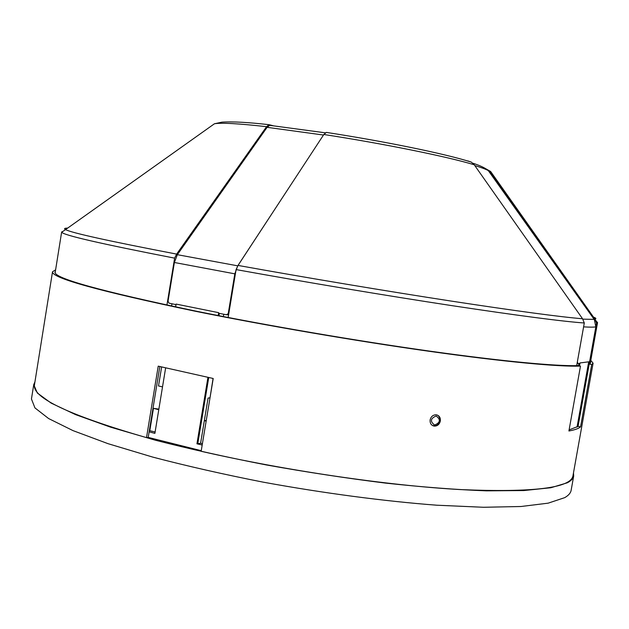 <?xml version="1.0" encoding="UTF-8"?>
<svg xmlns="http://www.w3.org/2000/svg" width="629" height="629" viewBox="0 0 629 629"><rect width="100%" height="100%" fill="white"/><g stroke="black" fill="none" stroke-linecap="round" stroke-linejoin="round"><path stroke-width="0.94" d="M273.112 125.721L269.086 124.699C247.991 122.293 232.274 121.444 221.935 122.16L214.45 123.764L211.8 125.643M597.023 321.914L597.542 322.591L596.544 323.125L594.869 319.068L490.644 171.505L484.023 167.739M582.548 318.754C560.911 317.024 517.18 311.143 451.347 301.102C386.764 291.164 306.748 277.79 238.037 265.43L236.087 269.582C305.537 282.146 386.544 295.677 451.858 305.631C518.43 315.672 562.578 321.458 584.294 322.992L582.548 318.754L474.227 164.774L471.294 162.101L467.834 160.906M327.269 132.499L326.388 132.412L323.833 134.488C383.501 143.648 447.879 156.747 474.227 164.774M323.817 134.512L238.132 265.289M154.891 433.373L165.631 367.918L154.891 433.373L149.128 431.824M175.633 306.928L176.104 304.082L218.648 312.66L218.177 315.554M67.657 228.099C64.449 228.162 63.741 228.665 65.534 229.609L61.744 232.235C63.443 235.199 101.065 243.832 174.618 258.142L166.937 305.081M61.744 232.235L62.373 231.488M148.216 437.407L201.249 450.686M579.482 365.905L580.009 362.941L588.697 361.824L577.045 427.107M584.294 322.992L576.691 365.638M228.146 317.488L236.087 269.582M202.192 445.01L196.948 443.807L200.588 443.296L202.404 443.712M207.94 377.376L196.948 443.807M218.554 313.234L226.369 314.752L228.83 313.352M324.029 134.205L237.723 265.839L234.821 273.835L228.272 313.344M175.617 306.921L175.986 304.64L168.973 303.147L168.045 301.212L174.382 262.497L177.331 254.721L267.105 127.341L269.644 125.336L325.374 132.829M149.332 430.613L155.104 431.974M174.618 258.142L176.631 254.1L266.57 126.688L269.086 124.699M171.969 303.791L171.599 306.071M161.622 366.966L158.508 385.962L162.494 386.89M149.82 430.543L153.46 408.331L158.854 409.117M589.231 364.049L596.544 323.125M588.61 362.32L589.436 361.997L589.829 360.472L595.836 326.836L594.366 319.666L490.085 171.898L488.301 170.601C485.863 169.225 481.35 167.542 474.769 165.537M577.343 361.974L583.924 325.051M577.508 362.005L577.713 363.523L579.922 363.452M223.72 314.241L223.334 316.56M213.074 378.461L210 397.874M206.155 421.092L204.331 420.683L200.588 443.296L208.081 398.039L209.866 397.843M204.331 420.683L206.257 420.463M158.752 409.715L153.46 408.331M33.738 384.641L31.45 399.006L34.957 407.914L48.622 418.552L72.995 430.613L107.984 443.657L152.729 457.094C186.868 466.034 223.79 474.408 263.504 482.215C323.896 493.246 384.484 501.234 436.723 505.205L483.52 507.273L521.009 506.502L548.158 503.161L564.716 497.649C568.537 495.448 570.676 492.994 571.14 490.282L573.695 475.972C573.263 478.496 571.156 480.76 567.374 482.773L550.902 487.734L523.839 490.549L486.406 490.84C456.623 489.732 422.979 487.145 385.483 483.096C346.508 478.229 306.818 472.182 266.405 464.957C226.66 457.22 189.683 448.98 155.489 440.245L110.665 427.193L75.574 414.621L51.106 403.087L37.339 393.007L33.738 384.641L34.957 381.795M573.491 472.882L573.695 475.972M590.796 360.37L593.084 363.2L572.964 475.799C570.88 488.018 533.51 492.617 460.868 489.606C388.628 485.667 285.747 470.649 201.146 451.3L213.215 378.493L158.225 366.149L146.518 437.635C69.316 415.274 31.969 397.638 34.485 384.72L52.514 271.767L55.604 269.849M159.829 366.534L148.208 437.462L146.518 437.635M593.084 363.2L591.692 364.537L580.551 426.887C578.578 428.577 574.694 429.945 568.915 430.983L580.481 366.109C558.811 366.849 505.244 361.966 430.81 351.525C356.415 341.075 265.894 325.57 194.793 311.143C98.926 291.078 51.499 277.955 52.514 271.767M430.118 419.881C429.851 423.388 431.258 425.471 434.356 426.132C437.477 426.069 439.474 424.371 440.347 421.029C440.63 417.491 439.207 415.407 436.078 414.778C432.972 414.881 430.991 416.579 430.118 419.881M569.103 429.906L578.067 426.383L589.2 364.065L590.631 362.721L590.513 361.966M55.352 271.445L54.99 272.121C54.015 278.262 101.08 291.282 196.177 311.174C266.547 325.445 356.038 340.769 429.646 351.116C503.294 361.455 556.413 366.314 577.996 365.606L580.481 366.109M589.2 364.065L591.692 364.537M578.067 426.383L580.551 426.887M432.76 425.676L436.652 425.432C440.426 422.562 440.984 419.331 438.334 415.745L437.273 415.038M434.608 425.055C440.347 422.617 440.874 419.59 436.18 415.989C430.433 418.419 429.906 421.446 434.608 425.055M270.8 125.391L269.644 125.336M219.356 313.391L218.971 315.711M208.734 377.549L197.765 443.791M226.896 314.759L228.594 314.791M234.821 273.835L174.382 262.497M266.57 126.688C238.611 123.551 221.235 122.576 214.45 123.764L65.534 229.609C71.714 232.903 108.746 241.064 176.631 254.1M595.836 326.836C594.106 327.237 590.081 327.253 583.767 326.876M577.092 363.405L577.65 363.515M578.491 365.701L578.884 363.491M582.808 319.147L594.177 319.383M594.869 319.068C596.559 318.761 596.095 318.109 593.477 317.102M177.347 254.69L237.723 265.839M323.416 135.023L267.121 127.325M471.294 162.101C444.247 153.46 383.596 141.242 326.388 132.412M61.658 231.952L55.124 272.876M597.542 322.591L590.261 363.389M594.366 319.666L488.301 170.601C485.289 168.006 480.124 165.545 472.819 163.202M595.136 319.477L597.369 322.834"/></g></svg>
